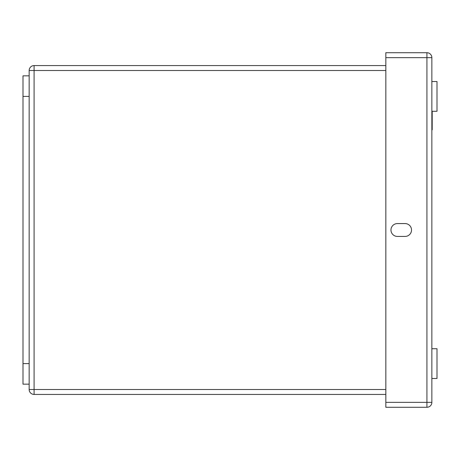 <?xml version="1.0" encoding="UTF-8"?>
<svg xmlns="http://www.w3.org/2000/svg" width="460" height="460" viewBox="0 0 460 460"><rect width="100%" height="100%" fill="white"/><g stroke="black" fill="none" stroke-linecap="round" stroke-linejoin="round"><path stroke-width="0.69" d="M385.831 65.573L34.097 65.573L34.097 394.438L385.831 394.438M385.831 389.505L29.164 389.505A4.933 4.933 0 0 0 34.097 394.438A4.933 4.933 0 0 1 29.164 389.505L29.164 384.157L23 384.157L23 75.848L29.164 75.848L29.164 70.507A4.933 4.933 0 0 1 34.097 65.573M29.164 75.848L29.164 96.404L23 96.404M29.164 384.157L29.164 96.404M385.831 57.649L385.831 52.716L426.926 52.716A4.933 4.933 0 0 1 431.859 57.649L431.859 402.35L426.926 402.35L426.926 407.284L385.831 407.284L385.831 402.35L426.926 402.35L426.926 57.649L385.831 57.649L385.831 402.35M405.099 223.577L397.388 223.577A6.423 6.423 0 0 0 390.966 230A6.423 6.423 0 0 0 397.388 236.423L405.099 236.423A6.423 6.423 0 0 0 411.522 230A6.423 6.423 0 0 0 405.099 223.577M426.926 407.284A4.933 4.933 0 0 0 431.859 402.35A4.933 4.933 0 0 1 426.926 407.284M431.859 348.726L437 348.726L437 378.488L431.859 378.488M431.859 81.523L437 81.523L437 111.285L431.859 111.285M431.859 129.846L432.193 129.846L432.193 111.285M385.831 70.507L29.164 70.507M29.164 363.607L23 363.607M426.926 52.716L426.926 57.649L431.859 57.649"/></g></svg>
